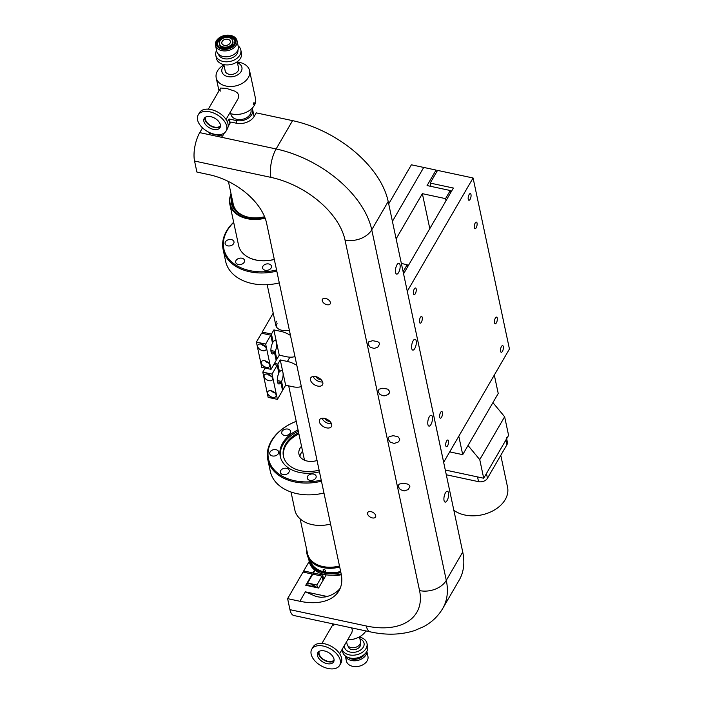 <?xml version="1.0" encoding="UTF-8"?>
<svg xmlns="http://www.w3.org/2000/svg" width="704" height="704" viewBox="0 0 704 704"><rect width="100%" height="100%" fill="white"/><g stroke="black" fill="none" stroke-linecap="round" stroke-linejoin="round"><path stroke-width="1.06" d="M309.373 562.179L308.845 562.065L303.697 570.935L312.946 572.915L314.635 570.002M303.697 570.935L303.978 572.273M312.946 572.915L313.227 574.253M388.696 203.878L411.391 164.798L423.729 167.438L392.418 221.364L423.729 167.438L436.066 170.069L436.515 172.172M256.397 342.091L261.554 333.212L270.802 335.192L272.492 343.112A6.829 2.605 102.1 0 0 270.899 349.932A6.829 2.605 102.1 0 0 272.395 353.936A6.829 2.605 102.1 0 0 273.83 353.338A6.829 2.605 102.1 0 0 274.498 352.546L276.179 360.466L271.022 369.336L265.654 344.071L256.397 342.091L261.774 367.365L271.022 369.336M270.802 335.192L265.654 344.071M271.049 351.806L274.498 352.546M269.729 364.936A4.699 2.816 30.1 0 1 269.544 366.388A4.699 2.816 30.1 0 1 265.109 366.969A4.699 2.816 30.1 0 1 261.237 363.123A4.699 2.816 30.1 0 1 261.422 361.671A4.699 2.816 30.1 0 1 265.848 361.082A4.699 2.816 30.1 0 1 269.729 364.936M266.191 348.313A4.699 2.816 30.1 0 1 266.006 349.756A4.699 2.816 30.1 0 1 261.571 350.346A4.699 2.816 30.1 0 1 257.699 346.491A4.699 2.816 30.1 0 1 257.884 345.039A4.699 2.816 30.1 0 1 262.319 344.458A4.699 2.816 30.1 0 1 266.191 348.313M265.056 346.306A4.699 2.816 30.1 0 1 261.36 344.159M268.585 362.93A4.699 2.816 30.1 0 1 264.889 360.782M232.434 200.402A27.298 19.184 -12 0 0 232.681 204.486A27.298 19.184 -12 0 0 233.464 206.985M228.413 181.482L233.279 204.362A26.69 18.753 -12 0 0 248.081 217.131M232.742 204.794A27.298 19.184 -12 0 0 232.804 205.102A27.298 19.184 -12 0 0 233.006 205.911M220.414 126.588A9.143 5.491 30.1 0 1 211.658 126.518A9.143 5.491 30.1 0 1 204.943 119.372A9.143 5.491 30.1 0 1 204.917 117.586M220.493 125.594A8.536 5.122 30.1 0 1 212.388 126.43A8.536 5.122 30.1 0 1 205.506 119.495A8.536 5.122 30.1 0 1 205.744 117.031M203.852 121.264A9.143 5.491 30.1 0 1 204.204 118.439A9.143 5.491 30.1 0 1 212.846 117.295A9.143 5.491 30.1 0 1 220.387 124.802A9.143 5.491 30.1 0 1 220.026 127.626A9.143 5.491 30.1 0 1 211.394 128.762A9.143 5.491 30.1 0 1 203.852 121.264M198.185 114.946L199.505 112.675A16.104 9.671 30.1 0 1 214.711 110.669A16.104 9.671 30.1 0 1 227.99 123.878A16.104 9.671 30.1 0 1 227.366 128.85L226.046 131.12A16.104 9.671 30.1 0 1 210.839 133.126A16.104 9.671 30.1 0 1 197.56 119.918A16.104 9.671 30.1 0 1 198.185 114.946A16.104 9.671 30.1 0 1 213.391 112.93A16.104 9.671 30.1 0 1 226.679 126.139A16.104 9.671 30.1 0 1 226.046 131.12M237.917 50.046A9.953 6.996 168 0 1 237.125 53.724A9.953 6.996 168 0 1 224.127 58.687A9.953 6.996 168 0 1 218.46 54.19M226.204 35.218L226.371 35.2A11.009 7.735 168 0 1 237.028 40.744L238.269 46.587A11.009 7.735 168 0 1 237.45 51.005A11.009 7.735 168 0 1 230.789 55.986L230.63 56.038A9.953 6.996 168 0 1 227.559 56.69L227.392 56.707A11.009 7.735 168 0 1 223.08 56.487A11.009 7.735 168 0 1 216.735 51.163L215.494 45.32A11.009 7.735 168 0 1 216.313 40.902A11.009 7.735 168 0 1 222.974 35.922L223.133 35.869A9.953 6.996 168 0 1 226.204 35.218A9.953 6.996 168 0 1 235.101 44.22A9.953 6.996 168 0 1 222.103 49.183A9.953 6.996 168 0 1 217.105 40.374A9.953 6.996 168 0 1 223.133 35.869M238.11 45.83A12.795 8.994 168 0 1 240.812 49.949A12.795 8.994 168 0 1 239.862 55.088A12.795 8.994 168 0 1 223.159 61.459A12.795 8.994 168 0 1 215.776 55.273A12.795 8.994 168 0 1 216.577 50.415M240.812 49.949L241.481 53.082A12.795 8.994 168 0 1 240.53 58.212A12.795 8.994 168 0 1 223.819 64.592A12.795 8.994 168 0 1 216.445 58.406L215.776 55.273M230.789 55.986A11.009 7.735 168 0 1 227.392 56.707M237.028 40.744A11.009 7.735 168 0 1 236.21 45.162A11.009 7.735 168 0 1 221.839 50.644A11.009 7.735 168 0 1 215.494 45.32M232.232 43.613A6.776 4.761 168 0 1 223.379 46.983A6.776 4.761 168 0 1 219.472 43.71A6.776 4.761 168 0 1 219.974 40.99A6.776 4.761 168 0 1 227.005 37.435A6.776 4.761 168 0 1 232.734 40.894A6.776 4.761 168 0 1 232.232 43.613M230.05 43.146A4.365 3.071 168 0 1 224.347 45.32A4.365 3.071 168 0 1 221.83 43.208A4.365 3.071 168 0 1 222.156 41.457A4.365 3.071 168 0 1 226.679 39.16A4.365 3.071 168 0 1 230.375 41.395A4.365 3.071 168 0 1 230.05 43.146M232.734 40.894L232.954 41.914A6.776 4.761 168 0 1 232.443 44.634A6.776 4.761 168 0 1 223.599 48.013A6.776 4.761 168 0 1 219.692 44.739L219.472 43.71M217.554 44.651A8.879 6.239 168 0 1 218.293 41.606A8.879 6.239 168 0 1 227.137 36.96A8.879 6.239 168 0 1 234.863 40.973M222.534 48.444A8.879 6.239 168 0 1 217.413 44.15A8.879 6.239 168 0 1 218.073 40.586A8.879 6.239 168 0 1 227.286 35.922A8.879 6.239 168 0 1 234.784 40.454A8.879 6.239 168 0 1 234.124 44.018A8.879 6.239 168 0 1 222.534 48.444M224.101 65.683A10.234 7.19 -12 0 0 227.779 76.586A10.234 7.19 -12 0 0 240.777 72.054A10.234 7.19 -12 0 0 237.45 62.841M238.418 67.426A6.89 4.84 168 0 1 238.63 68.077A6.89 4.84 168 0 1 238.119 70.84A6.89 4.84 168 0 1 230.974 74.457A6.89 4.84 168 0 1 225.148 70.946A6.89 4.84 168 0 1 225.069 70.259M223.934 64.926A17.063 11.986 -12 0 0 217.474 70.963A17.063 11.986 -12 0 0 216.207 77.81A17.063 11.986 -12 0 0 226.046 86.055A17.063 11.986 -12 0 0 248.318 77.554A17.063 11.986 -12 0 0 249.586 70.708A17.063 11.986 -12 0 0 239.747 62.454A17.063 11.986 -12 0 0 237.292 62.093M238.735 114.33A16.245 11.414 -12 0 0 238.797 114.321A16.245 11.414 -12 0 0 243.813 113.256A16.245 11.414 -12 0 0 243.866 113.238M229.601 113.309A17.063 11.986 -12 0 0 231.986 113.995A17.063 11.986 -12 0 0 238.665 114.33A17.063 11.986 -12 0 0 243.936 113.212A17.063 11.986 -12 0 0 254.258 105.494A17.063 11.986 -12 0 0 255.526 98.648L249.586 70.708M254.329 102.837L253.695 102.837L253.352 104.518L254.056 104.526L254.329 102.837L253.695 102.837M226.037 119.451L238.181 98.507L238.691 95.181L237.618 93.113L235.057 91.23L226.556 88.431L220.95 88.062L220.07 89.082L220.185 91.221A10.234 6.151 30.1 0 1 220.387 88.44M253.352 104.518L254.056 104.526M221.399 135.934L221.065 134.385M219.375 134.631A4.699 2.816 30.1 0 1 220.51 135.74M220.202 135.388A4.699 2.816 30.1 0 1 218.354 134.666M231.07 193.987A30.034 21.102 -12 0 0 229.812 204.151L238.594 245.441A30.034 21.102 -12 0 0 274.296 259.38M264.924 217.642A29.621 20.812 168 0 1 231.15 194.339M231.669 196.786A28.257 19.853 -12 0 0 258.843 217.721A28.257 19.853 -12 0 0 264.563 216.744M232.346 199.98A27.438 19.281 -12 0 0 232.478 204.204M229.812 204.151A30.034 21.102 -12 0 0 265.126 218.187M232.214 199.364A27.438 19.281 -12 0 0 232.408 203.896A27.438 19.281 -12 0 0 258.914 217.721M262.495 333.414L262.205 332.086L273.222 313.122M294.958 356.567A18.154 10.903 -149.9 0 1 286.405 356.708L279.25 355.177L276.839 359.33L275.898 359.128M262.205 332.086L271.462 334.057L273.143 341.977L272.202 341.783M270.908 350.504L275.15 351.41A6.829 2.605 102.1 0 0 276.558 342.54A6.829 2.605 102.1 0 0 275.246 340.586A6.829 2.605 102.1 0 0 273.812 341.185A6.829 2.605 102.1 0 0 273.143 341.977M277.077 323.576A10.234 7.19 -12 0 0 276.206 326.462M289.45 330.66L281.714 330.255A10.234 7.19 -12 0 1 275.81 325.31L267.177 284.68M290.462 335.43A18.154 10.903 -149.9 0 0 281.028 331.434L273.874 329.903L271.462 334.057M276.575 321.2A10.234 7.19 -12 0 0 275.81 325.31M279.25 355.177L273.874 329.903M275.15 351.41L276.839 359.33M270.301 284.442L270.178 284.46A46.006 32.322 168 0 0 279.294 282.902A45.188 31.75 168 0 1 270.301 284.442A45.188 31.75 168 0 1 270.239 284.451M270.178 284.46A46.006 32.322 168 0 1 252.164 283.545A46.006 32.322 168 0 1 225.632 261.298L223.133 249.515A46.006 32.322 -12 0 0 276.786 271.119M265.426 264.273A4.532 3.186 168 0 1 271.462 266.165A4.532 3.186 168 0 1 268.638 269.949A4.532 3.186 168 0 1 262.601 268.057A4.532 3.186 168 0 1 265.426 264.273M233.658 222.244A46.006 32.322 -12 0 0 226.547 231.053A46.006 32.322 -12 0 0 223.133 249.515M233.702 222.42A45.188 31.75 -12 0 0 227.172 230.648A45.188 31.75 -12 0 0 233.05 263.058A45.188 31.75 -12 0 0 276.549 269.984M241.938 258.218A4.532 3.186 168 0 1 244.552 260.41A4.532 3.186 168 0 1 242.836 263.63A4.532 3.186 168 0 1 238.295 264.493A4.532 3.186 168 0 1 235.69 262.302A4.532 3.186 168 0 1 237.406 259.081A4.532 3.186 168 0 1 241.938 258.218M233.728 241.129A4.532 3.186 168 0 1 233.974 241.78A4.532 3.186 168 0 1 230.683 245.722A4.532 3.186 168 0 1 225.359 244.323A4.532 3.186 168 0 1 225.113 243.672A4.532 3.186 168 0 1 228.404 239.73A4.532 3.186 168 0 1 233.728 241.129M267.775 260.638A29.075 20.434 168 0 1 257.831 260.322M274.314 259.459A29.894 21.006 168 0 1 267.705 260.647A29.894 21.006 168 0 1 245.221 255.314M230.868 113.714A10.234 7.19 -12 0 0 230.965 114.391A10.234 7.19 -12 0 0 239.615 119.61A10.234 7.19 -12 0 0 250.228 114.242A10.234 7.19 -12 0 0 250.994 110.132L250.844 109.446M252.12 108.266A11.942 8.395 168 0 1 252.666 109.78A11.942 8.395 168 0 1 251.777 114.567A11.942 8.395 168 0 1 236.183 120.525L229.029 118.994L229.953 123.358M229.029 118.994L227.357 121.871M407.282 291.262L443.67 462.282L509.441 348.999L473.079 177.989L437.545 170.386L430.179 183.075L430.883 186.366M430.179 183.075L453.376 188.038L403.568 273.821M497.253 318.076A3.414 1.302 102.1 0 0 496.593 317.099A3.414 1.302 102.1 0 0 494.93 319.026A3.414 1.302 102.1 0 0 494.507 322.802A3.414 1.302 102.1 0 0 495.167 323.778A3.414 1.302 102.1 0 0 496.83 321.851A3.414 1.302 102.1 0 0 497.253 318.076M416.178 288.974A3.414 1.302 102.1 0 0 415.518 287.998A3.414 1.302 102.1 0 0 413.864 289.916A3.414 1.302 102.1 0 0 413.442 293.691A3.414 1.302 102.1 0 0 414.093 294.668A3.414 1.302 102.1 0 0 415.756 292.741A3.414 1.302 102.1 0 0 416.178 288.974M477.048 223.071A3.414 1.302 102.1 0 0 476.388 222.094A3.414 1.302 102.1 0 0 474.734 224.022A3.414 1.302 102.1 0 0 474.311 227.788A3.414 1.302 102.1 0 0 474.962 228.765A3.414 1.302 102.1 0 0 476.626 226.838A3.414 1.302 102.1 0 0 477.048 223.071M470.985 194.568A3.414 1.302 102.1 0 0 470.334 193.591A3.414 1.302 102.1 0 0 468.67 195.518A3.414 1.302 102.1 0 0 468.248 199.285A3.414 1.302 102.1 0 0 468.908 200.262A3.414 1.302 102.1 0 0 470.562 198.343A3.414 1.302 102.1 0 0 470.985 194.568M448.501 440.986A3.414 1.302 102.1 0 0 447.841 440.009A3.414 1.302 102.1 0 0 446.186 441.936A3.414 1.302 102.1 0 0 445.764 445.702A3.414 1.302 102.1 0 0 446.415 446.679A3.414 1.302 102.1 0 0 448.078 444.752A3.414 1.302 102.1 0 0 448.501 440.986M422.242 317.478A3.414 1.302 102.1 0 0 421.582 316.492A3.414 1.302 102.1 0 0 419.918 318.419A3.414 1.302 102.1 0 0 419.496 322.194A3.414 1.302 102.1 0 0 420.156 323.171A3.414 1.302 102.1 0 0 421.819 321.244A3.414 1.302 102.1 0 0 422.242 317.478M473.079 177.989L407.308 291.271M442.438 412.482A3.414 1.302 102.1 0 0 441.786 411.506A3.414 1.302 102.1 0 0 440.123 413.433A3.414 1.302 102.1 0 0 439.701 417.199A3.414 1.302 102.1 0 0 440.361 418.176A3.414 1.302 102.1 0 0 442.015 416.249A3.414 1.302 102.1 0 0 442.438 412.482M503.307 346.579A3.414 1.302 102.1 0 0 502.656 345.602A3.414 1.302 102.1 0 0 500.993 347.53A3.414 1.302 102.1 0 0 500.57 351.296A3.414 1.302 102.1 0 0 501.23 352.282A3.414 1.302 102.1 0 0 502.885 350.354A3.414 1.302 102.1 0 0 503.307 346.579M479.75 459.615L468.037 445.5L492.914 402.644L504.636 416.759L479.75 459.615L483.71 478.236L445.289 470.026L477.541 476.916L478.553 481.668L446.301 474.769M504.636 416.759L508.596 435.38L483.71 478.236M436.066 170.069L427.073 185.557L450.27 190.511L450.718 192.614M450.27 190.511L445.562 198.634L422.365 193.67L429.801 228.642M446.002 200.728L445.562 198.634M401.368 263.472L407.194 264.713L407.634 266.816M407.194 264.713L403.119 271.726M422.365 193.67L396.132 238.85M450.182 451.079L450.375 452.021L462.713 454.661L498.23 393.483L494.314 375.056L458.797 436.225L462.713 454.661M322.036 576.136L316.879 585.006L307.63 583.026L312.778 574.156L322.036 576.136L322.969 580.501M317.478 587.787L316.879 585.006M307.63 583.026L308.22 585.807M309.109 585.992A4.699 2.816 30.1 0 1 309.118 585.983A4.699 2.816 30.1 0 1 312.497 585.077A4.699 2.816 30.1 0 1 316.589 587.594M316.281 587.242A4.699 2.816 30.1 0 1 312.585 585.094M340.657 571.481A25.599 17.987 168 0 1 310.182 560.622M325.706 570.742C325.09 571.894 324.21 571.71 323.074 570.178C323.655 569.096 324.535 569.281 325.706 570.742L325.644 571.199M323.074 570.178L323.127 569.738M340.754 571.956A26.277 18.462 168 0 1 309.179 559.284M335.113 575.054A26.277 18.462 -12 0 0 335.148 575.054A26.277 18.462 -12 0 0 341.185 573.945A26.69 18.753 -12 0 1 335.078 575.054A26.69 18.753 -12 0 1 309.241 561.616L308.942 560.19A26.69 18.753 168 0 1 308.695 558.518M340.877 572.519A26.69 18.753 168 0 1 308.942 560.19M278.59 371.8L279.532 372.002L277.842 364.082L274.498 363.37M277.842 364.082L280.254 359.929L287.417 361.46A18.154 10.903 30.1 0 1 296.85 365.446M301.338 386.584A18.154 10.903 30.1 0 1 292.785 386.734L285.63 385.202L283.219 389.356L281.538 381.436A6.829 2.605 -77.9 0 0 282.093 380.134A6.829 2.605 -77.9 0 0 282.946 372.566L285.63 385.202M282.278 389.154L283.219 389.356M277.288 380.53L281.538 381.436M279.532 372.002A6.829 2.605 -77.9 0 1 281.635 370.612A6.829 2.605 -77.9 0 1 282.946 372.566L280.254 359.929M323.972 492.994A46.006 32.322 168 0 1 314.846 494.551A46.006 32.322 168 0 1 270.31 471.39L267.802 459.606A46.006 32.322 -12 0 1 271.225 441.153A46.006 32.322 -12 0 1 296.234 421.344A45.188 31.75 -12 0 0 268.004 453.517A45.188 31.75 -12 0 0 294.536 480.718A45.188 31.75 -12 0 0 321.218 480.084M287.778 435.063A4.532 3.186 -12 0 0 290.602 431.288A4.532 3.186 -12 0 0 284.566 429.396A4.532 3.186 -12 0 0 281.741 433.171A4.532 3.186 -12 0 0 287.778 435.063M319.466 471.812A33.167 23.311 168 0 1 280.236 456.368A33.167 23.311 168 0 1 282.7 443.062A33.167 23.311 168 0 1 298.056 429.915M288.974 469.85A4.532 3.186 -12 0 0 283.65 468.459A4.532 3.186 -12 0 0 280.359 472.393A4.532 3.186 -12 0 0 280.606 473.044A4.532 3.186 -12 0 0 285.938 474.443A4.532 3.186 -12 0 0 289.221 470.51A4.532 3.186 -12 0 0 288.974 469.85M313.526 474.074A4.532 3.186 -12 0 0 308.986 474.927A4.532 3.186 -12 0 0 307.27 478.148A4.532 3.186 -12 0 0 309.883 480.339A4.532 3.186 -12 0 0 314.415 479.486A4.532 3.186 -12 0 0 316.14 476.265A4.532 3.186 -12 0 0 313.526 474.074M278.309 453.693A4.532 3.186 -12 0 0 278.652 451.88A4.532 3.186 -12 0 0 274.815 449.566A4.532 3.186 -12 0 0 270.116 451.942A4.532 3.186 -12 0 0 269.782 453.763A4.532 3.186 -12 0 0 273.61 456.078A4.532 3.186 -12 0 0 278.309 453.693M267.802 459.606A46.006 32.322 -12 0 0 294.334 481.853A46.006 32.322 -12 0 0 321.464 481.21M323.972 493.002A45.188 31.75 168 0 1 314.978 494.542A45.188 31.75 168 0 1 314.908 494.542M299.904 456.465A14.406 10.12 168 0 1 301.057 453.244A14.406 10.12 168 0 1 302.579 451.194A14.406 10.12 -12 0 0 301.057 453.244A14.406 10.12 -12 0 0 299.904 456.465M298.346 431.27A33.035 23.214 -12 0 0 283.087 444.338A33.035 23.214 -12 0 0 280.632 457.6A33.035 23.214 -12 0 0 280.896 458.665M317.055 460.495A14.406 10.12 168 0 1 298.945 454.098A14.406 10.12 168 0 1 300.01 448.325A14.406 10.12 168 0 1 301.532 446.274M298.646 432.687A30.034 21.102 -12 0 0 283.413 456.21A30.034 21.102 -12 0 0 300.722 470.73A30.034 21.102 -12 0 0 319.106 470.149M298.883 433.831A30.034 21.102 -12 0 0 283.545 456.782M304.313 459.369A14.406 10.12 -12 0 0 303.855 459.897M334.013 660.836A9.143 5.491 30.1 0 1 325.257 660.774A9.143 5.491 30.1 0 1 318.542 653.629A9.143 5.491 30.1 0 1 318.516 651.834M334.083 659.842A8.536 5.122 30.1 0 1 325.987 660.686A8.536 5.122 30.1 0 1 319.097 653.743A8.536 5.122 30.1 0 1 319.343 651.279M333.978 659.05A9.143 5.491 30.1 0 1 333.626 661.874A9.143 5.491 30.1 0 1 324.993 663.018A9.143 5.491 30.1 0 1 317.451 655.512A9.143 5.491 30.1 0 1 317.803 652.687A9.143 5.491 30.1 0 1 326.436 651.543A9.143 5.491 30.1 0 1 333.978 659.05M311.784 649.194L313.104 646.923A16.104 9.671 30.1 0 1 328.31 644.917A16.104 9.671 30.1 0 1 341.59 658.126A16.104 9.671 30.1 0 1 340.965 663.106L339.645 665.368A16.104 9.671 30.1 0 1 324.438 667.383A16.104 9.671 30.1 0 1 311.159 654.166A16.104 9.671 30.1 0 1 311.784 649.194A16.104 9.671 30.1 0 1 326.99 647.178A16.104 9.671 30.1 0 1 340.278 660.396A16.104 9.671 30.1 0 1 339.645 665.368M348.242 657.51A9.953 6.996 -12 0 0 351.78 659.05A9.953 6.996 -12 0 0 364.778 654.086A9.953 6.996 -12 0 0 364.839 653.981M342.109 649.431L342.619 651.816A12.795 8.994 -12 0 0 350.002 658.011A12.795 8.994 -12 0 0 366.705 651.631A12.795 8.994 -12 0 0 367.655 646.492L366.995 643.368A12.795 8.994 -12 0 0 359.612 637.173A12.795 8.994 -12 0 0 359.568 637.164M342.144 649.378A12.795 8.994 -12 0 0 349.334 654.878A12.795 8.994 -12 0 0 366.036 648.498A12.795 8.994 -12 0 0 366.995 643.368M360.325 643.377L360.439 643.914A6.283 4.409 168 0 1 358.063 648.375A6.283 4.409 168 0 1 351.78 649.563A6.283 4.409 168 0 1 348.163 646.527L348.049 645.99M345.409 655.996A11.009 7.735 -12 0 0 351.516 660.502A11.009 7.735 -12 0 0 365.878 655.019A11.009 7.735 -12 0 0 366.81 651.446M345.33 655.934L346.412 661.03A11.009 7.735 -12 0 0 352.757 666.345A11.009 7.735 -12 0 0 357.069 666.565A11.009 7.735 -12 0 0 360.466 665.843A11.009 7.735 -12 0 0 367.127 660.862A11.009 7.735 -12 0 0 367.946 656.445L366.863 651.358M357.069 666.565L357.236 666.556A9.953 6.996 -12 0 0 360.307 665.896L360.466 665.843M365.886 630.925A17.063 11.986 168 0 1 355.634 638.528L354.605 638.871A10.234 7.19 168 0 1 351.446 639.549L350.363 639.654A17.063 11.986 168 0 1 347.723 639.76M355.634 638.528A17.063 11.986 168 0 1 350.363 639.654M333.599 624.017L333.784 625.469A10.234 6.151 30.1 0 1 333.67 624.034M351.604 627.871L352.378 630.124L351.886 632.518L339.636 653.699M359.498 636.838L360.474 641.423A6.829 4.796 168 0 1 357.887 646.272A6.829 4.796 168 0 1 351.058 647.566A6.829 4.796 168 0 1 347.116 644.266L346.579 641.731M339.486 565.963A26.69 18.753 168 0 1 322.934 566.544A26.69 18.753 168 0 1 307.542 553.643L300.15 518.883M339.574 566.386A27.298 19.184 168 0 1 322.687 566.966A27.298 19.184 168 0 1 306.944 553.766A27.298 19.184 168 0 1 306.706 549.683M333.573 568.128A26.479 18.612 -12 0 0 333.634 568.119A26.479 18.612 -12 0 0 339.706 567.01A27.298 19.184 -12 0 1 333.511 568.128A27.298 19.184 -12 0 1 322.819 567.582A27.298 19.184 -12 0 1 307.076 554.382A27.298 19.184 -12 0 1 307.014 554.074M323.981 525.228A29.621 20.812 -12 0 0 324.007 525.219A29.621 20.812 -12 0 0 330.572 524.049A30.034 21.102 168 0 1 323.946 525.228A30.034 21.102 168 0 1 294.87 510.11L291.025 492.017M273.838 364.496L277.191 365.218L278.872 373.138A6.829 2.605 102.1 0 0 277.288 379.958A6.829 2.605 102.1 0 0 278.775 383.962A6.829 2.605 102.1 0 0 280.218 383.363A6.829 2.605 102.1 0 0 280.878 382.571L282.559 390.491L277.411 399.362L272.034 374.088L262.786 372.108L268.154 397.382L277.411 399.362M277.191 365.218L272.034 374.088M265.126 368.078L262.786 372.108M277.429 381.832L280.878 382.571M276.109 394.953A4.699 2.816 30.1 0 1 275.924 396.405A4.699 2.816 30.1 0 1 271.489 396.994A4.699 2.816 30.1 0 1 267.617 393.14A4.699 2.816 30.1 0 1 267.802 391.688A4.699 2.816 30.1 0 1 272.237 391.107A4.699 2.816 30.1 0 1 276.109 394.953M272.571 378.33A4.699 2.816 30.1 0 1 272.386 379.782A4.699 2.816 30.1 0 1 267.96 380.371A4.699 2.816 30.1 0 1 264.088 376.517A4.699 2.816 30.1 0 1 264.264 375.065A4.699 2.816 30.1 0 1 268.699 374.475A4.699 2.816 30.1 0 1 272.571 378.33M271.436 376.323A4.699 2.816 30.1 0 1 267.74 374.176M274.974 392.955A4.699 2.816 30.1 0 1 271.278 390.808M325.943 574.772L326.031 575.221M323.171 574.174L322.696 575.001L323.62 579.374M313.72 574.358L313.438 573.021L315.014 570.302M313.438 573.021L322.696 575.001M324.773 418.414A4.233 2.543 -149.9 0 0 329.991 421.45M315.885 376.614A4.233 2.543 -149.9 0 0 321.103 379.641M478.553 481.668A6.829 4.796 -12 0 0 487.458 478.271L506.862 444.849A6.829 4.796 -12 0 0 507.373 442.112L506.651 438.724M487.458 478.271L486.446 473.519L505.85 440.097A6.829 4.796 -12 0 0 506.361 437.36M453.842 510.259A30.985 21.771 -12 0 0 464.79 515.002A30.985 21.771 -12 0 0 495.792 509.142A30.985 21.771 -12 0 0 507.54 487.124L500.782 455.321M366.318 625.997A20.478 7.814 102.1 0 0 370.26 631.858L293.894 615.525A20.478 7.814 -77.9 0 1 289.951 609.664L366.318 625.997A70.435 42.293 -149.9 0 0 419.558 590.586L345.013 240.011A70.435 42.293 -149.9 0 0 270.926 177.373L194.559 161.04L196.9 172.058L209.176 174.689A54.604 32.789 -149.9 0 1 266.614 223.238L341.15 573.822A54.604 32.789 -149.9 0 1 339.02 590.682A54.604 32.789 -149.9 0 1 299.886 601.269L287.61 598.646L303.037 572.07L312.286 574.05L312.435 574.746M194.559 161.04A20.478 7.814 -77.9 0 1 199.751 132.625L202.514 127.864M370.26 631.858C386.223 635.334 401.016 634.902 414.638 630.555L423.711 626.63C431.79 622.292 438.126 616.229 442.746 608.458L459.184 580.14A90.913 54.586 -149.9 0 0 462.73 552.059L388.186 201.485A90.913 54.586 -149.9 0 0 292.565 120.639L256.23 112.869L254.17 116.406A13.649 9.592 -12 0 1 236.35 123.209L230.745 122.012L228.131 126.5M415.483 346.984A5.544 2.112 102.1 0 0 415.114 339.249A5.544 2.112 102.1 0 0 412.421 342.355A5.544 2.112 102.1 0 0 412.79 350.09A5.544 2.112 102.1 0 0 415.483 346.984M447.806 498.995A5.544 2.112 102.1 0 0 447.436 491.26A5.544 2.112 102.1 0 0 444.743 494.366A5.544 2.112 102.1 0 0 445.113 502.102A5.544 2.112 102.1 0 0 447.806 498.995M431.649 422.99A5.544 2.112 102.1 0 0 431.27 415.254A5.544 2.112 102.1 0 0 428.586 418.361A5.544 2.112 102.1 0 0 428.956 426.096A5.544 2.112 102.1 0 0 431.649 422.99M399.326 270.978A5.544 2.112 102.1 0 0 398.948 263.243A5.544 2.112 102.1 0 0 396.264 266.35A5.544 2.112 102.1 0 0 396.634 274.085A5.544 2.112 102.1 0 0 399.326 270.978M224.382 132.959L222.517 136.171L209.686 133.426L210.047 132.801M327.14 596.482L305.36 591.826L316.369 596.605L321.068 597.318L325.503 596.904A54.604 32.789 -149.9 0 0 340.226 588.227M289.951 609.664L287.61 598.646M333.124 575.194A13.649 9.592 -12 0 0 341.317 574.649M330.378 302.447A4.506 2.702 30.1 0 1 330.202 303.838A4.506 2.702 30.1 0 1 325.952 304.401A4.506 2.702 30.1 0 1 322.238 300.705A4.506 2.702 30.1 0 1 322.414 299.314A4.506 2.702 30.1 0 1 326.665 298.751A4.506 2.702 30.1 0 1 330.378 302.447M322.819 382.624A6.829 4.101 30.1 0 1 322.555 384.736A6.829 4.101 30.1 0 1 316.105 385.59A6.829 4.101 30.1 0 1 310.482 379.993A6.829 4.101 30.1 0 1 310.746 377.881A6.829 4.101 30.1 0 1 317.187 377.027A6.829 4.101 30.1 0 1 322.819 382.624M331.707 424.433A6.829 4.101 -149.9 0 0 326.075 418.836A6.829 4.101 -149.9 0 0 319.634 419.681A6.829 4.101 -149.9 0 0 319.37 421.793A6.829 4.101 -149.9 0 0 324.993 427.39A6.829 4.101 -149.9 0 0 331.443 426.536A6.829 4.101 -149.9 0 0 331.707 424.433M375.716 515.645A4.506 2.702 -149.9 0 0 372.002 511.949A4.506 2.702 -149.9 0 0 367.743 512.512A4.506 2.702 -149.9 0 0 367.567 513.902A4.506 2.702 -149.9 0 0 371.29 517.598A4.506 2.702 -149.9 0 0 375.54 517.035A4.506 2.702 -149.9 0 0 375.716 515.645M322.045 418.246A6.829 4.101 -149.9 0 0 331.496 423.729M322.608 381.929A6.829 4.101 30.1 0 1 313.157 376.438M367.954 344.203L370.286 347.31L374.167 348.427L377.758 347.195L379.57 344.115L379.051 342.698L377.714 341.66L372.75 340.701L368.87 341.704L367.954 344.203M398.253 486.71L398.367 485.214L399.37 484.079L403.313 483.208L408.012 484.167L409.35 485.206L409.869 486.622L408.241 489.562L404.246 490.934L400.33 489.632L398.253 486.71M388.15 439.208L388.265 437.712L389.268 436.577L393.21 435.706L397.91 436.665L399.766 439.014L399.318 440.722L397.962 442.2L394.143 443.432L390.227 442.13L388.15 439.208M378.057 391.706L378.972 389.206L382.853 388.203L387.816 389.162L389.664 391.503L389.215 393.219L387.86 394.698L384.041 395.93L380.125 394.627L378.057 391.706M326.26 574.825L318.595 588.025L305.765 585.279L312.286 574.05M281.028 331.434L281.714 330.255M236.773 123.297L236.183 120.525M287.417 361.46L289.907 357.166M344.555 645.216A9.953 6.996 -12 0 0 350.302 652.106A9.953 6.996 -12 0 0 362.886 647.786A9.953 6.996 -12 0 0 359.92 638.818M505.85 440.097L506.862 444.849M462.73 552.059L446.292 580.378L371.747 229.803A90.913 54.586 -149.9 0 0 276.118 148.958L199.751 132.625M388.186 201.485L371.747 229.803A20.478 14.388 -12 0 1 345.013 240.011M292.565 120.639L276.118 148.958A20.478 7.814 -77.9 0 0 270.926 177.373M442.746 608.458A90.913 54.586 -149.9 0 0 446.292 580.378A20.478 14.388 -12 0 1 419.558 590.586M305.36 591.826L299.886 601.269M232.804 205.102L232.681 204.486M220.581 88.062L208.331 109.164M216.207 77.81L218.979 90.825M225.35 71.588L223.863 64.601M238.709 68.754L237.222 61.758M230.965 114.391L230.815 113.705M252.666 109.78L254.1 116.538M280.632 457.6L280.808 458.41M288.684 385.854L304.489 460.196M333.238 623.938L321.93 643.421M332.57 625.073L332.288 623.735M306.944 553.766L307.076 554.382"/></g></svg>
